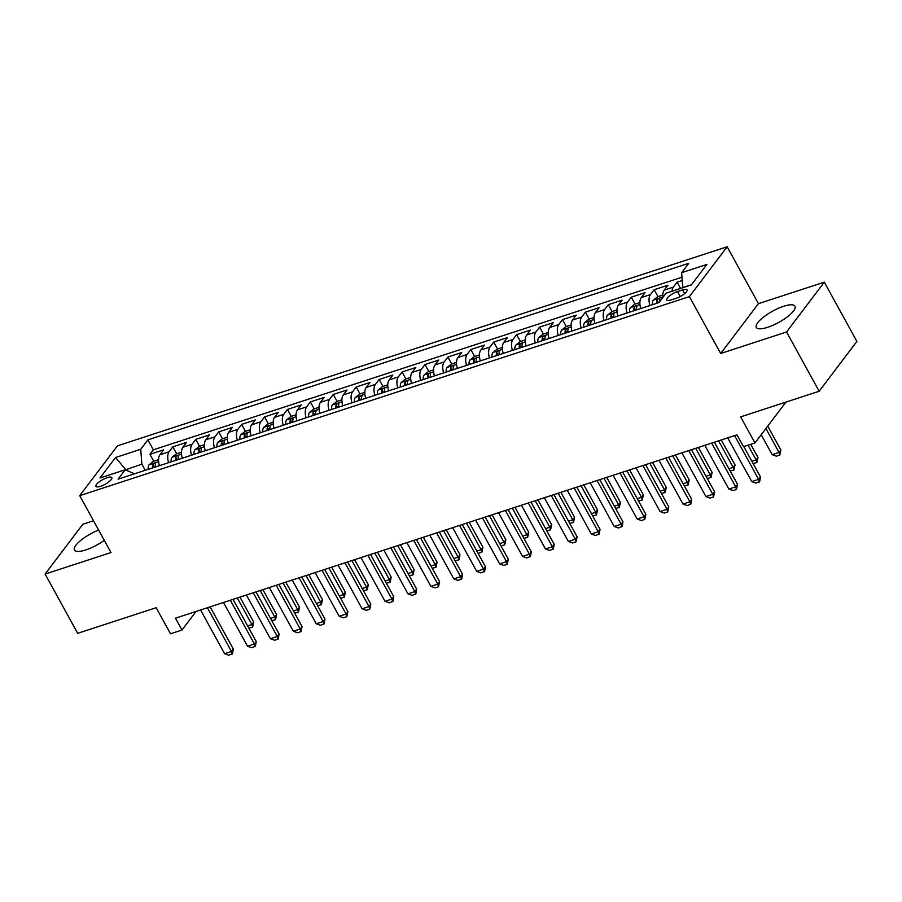<?xml version="1.0" encoding="UTF-8"?>
<svg xmlns="http://www.w3.org/2000/svg" width="902" height="902" viewBox="0 0 902 902"><rect width="100%" height="100%" fill="white"/><g stroke="black" fill="none" stroke-linecap="round" stroke-linejoin="round"><path stroke-width="1.35" d="M98.622 530.049A22.054 6.404 -28.8 0 0 74.449 550.051A22.054 6.404 -28.8 0 0 85.814 549.927A22.054 6.404 -28.8 0 0 104.294 540.354M767.692 327.302A22.054 6.404 -28.8 0 0 787.57 316.681A22.054 6.404 -28.8 0 0 794.966 306.173A22.054 6.404 -28.8 0 0 783.601 306.297A22.054 6.404 -28.8 0 0 763.723 316.929A22.054 6.404 -28.8 0 0 756.327 327.426A22.054 6.404 -28.8 0 0 767.692 327.302M100.607 486.302A9.043 2.627 -28.8 0 0 108.759 481.939A9.043 2.627 -28.8 0 0 111.803 477.632A9.043 2.627 -28.8 0 0 107.135 477.688A9.043 2.627 -28.8 0 0 98.983 482.051A9.043 2.627 -28.8 0 0 95.939 486.358A9.043 2.627 -28.8 0 0 100.607 486.302M93.515 520.758L82.849 524.231L45.1 574.067L77.685 633.328L156.181 607.7L170.512 633.768L181.978 630.036L196.05 611.455M727.147 246.776L117.474 445.836L79.714 495.66L689.399 296.611L727.147 246.776L758.424 303.67L720.675 353.505L786.567 331.981L824.315 282.157L758.424 303.67M824.315 282.157L856.9 341.418L819.151 391.254L740.643 416.882L754.985 442.95L785.946 402.089M786.567 331.981L819.151 391.254M682.239 280.533L677.086 282.213L680.525 288.46M662.902 297.412A11.309 5.908 -108.1 0 1 664.199 290.128L667.92 285.212L654.176 289.7L657.986 296.634M640.758 308.54A11.309 5.908 71.9 0 1 641.277 297.604L645.009 292.688L631.253 297.186L635.064 304.109M617.836 316.016A11.309 5.908 71.9 0 1 618.355 305.09L622.087 300.174L608.331 304.662L612.142 311.596M594.914 323.502A11.309 5.908 71.9 0 1 595.444 312.577L599.165 307.661L585.409 312.148L589.22 319.082M571.992 330.989A11.309 5.908 71.9 0 1 572.522 320.052L576.243 315.136L562.487 319.635L566.298 326.558M549.07 338.464A11.309 5.908 71.9 0 1 549.6 327.539L553.321 322.623L539.565 327.11L543.376 334.044M526.159 345.951A11.309 5.908 71.9 0 1 526.678 335.025L530.399 330.109L516.654 334.597L520.465 341.531M503.237 353.437A11.309 5.908 71.9 0 1 503.756 342.501L507.488 337.585L493.732 342.083L497.543 349.018M480.315 360.913A11.309 5.908 71.9 0 1 480.834 349.987L484.566 345.071L470.81 349.559L474.621 356.493M457.393 368.399A11.309 5.908 71.9 0 1 457.923 357.474L461.644 352.558L447.888 357.045L451.699 363.98M434.471 375.886A11.309 5.908 71.9 0 1 435.001 364.949L438.722 360.045L424.966 364.532L428.777 371.466M411.56 383.361A11.309 5.908 71.9 0 1 412.079 372.436L415.799 367.52L402.055 372.007L405.866 378.941M388.638 390.848A11.309 5.908 71.9 0 1 389.157 379.922L392.877 375.007L379.133 379.494L382.944 386.428M365.716 398.334A11.309 5.908 71.9 0 1 366.235 387.409L369.967 382.493L356.211 386.981L360.022 393.915M342.794 405.81A11.309 5.908 71.9 0 1 343.312 394.884L347.044 389.968L333.289 394.456L337.1 401.39M319.872 413.296A11.309 5.908 71.9 0 1 320.402 402.371L324.122 397.455L310.367 401.942L314.178 408.877M296.95 420.783A11.309 5.908 71.9 0 1 297.48 409.858L301.2 404.942L287.445 409.429L291.256 416.363M274.039 428.27A11.309 5.908 71.9 0 1 274.558 417.333L278.278 412.417L264.534 416.916L268.345 423.839M251.117 435.745A11.309 5.908 71.9 0 1 251.635 424.819L255.356 419.904L241.612 424.391L245.423 431.325M228.195 443.232A11.309 5.908 71.9 0 1 228.713 432.306L232.445 427.39L218.69 431.878L222.501 438.812M205.273 450.718A11.309 5.908 71.9 0 1 205.791 439.781L209.523 434.865L195.768 439.364L199.579 446.287M182.351 458.193A11.309 5.908 71.9 0 1 182.88 447.268L186.601 442.352L172.846 446.84L176.657 453.774M754.985 442.95L743.519 446.693L737.002 434.843L175.462 618.174L181.978 630.036M682.555 289.925L677.515 291.572A8.761 2.548 -28.8 0 0 669.611 295.788A8.761 2.548 -28.8 0 0 666.668 299.96A8.761 2.548 -28.8 0 0 671.189 299.915L676.229 298.269A8.761 2.548 -28.8 0 0 684.133 294.041A8.761 2.548 -28.8 0 0 687.076 289.869A8.761 2.548 -28.8 0 0 682.555 289.925L684.618 293.657M134.466 473.832L125.22 469.75L118.083 479.176L658.99 302.576L666.138 293.15L691.349 284.919L706.864 264.455L681.641 272.686L688.79 263.26L147.872 439.86L140.735 449.286L141.862 464.158L125.457 469.863M125.22 469.75L100.009 477.981L115.524 457.517L140.735 449.286M672.013 291.233A11.309 5.908 -108.1 0 1 673.366 287.129L677.086 282.213M681.991 277.218L153.351 449.816L149.924 454.326L153.735 461.26M159.428 465.68A11.309 5.908 71.9 0 1 159.958 454.755L163.679 449.839L149.924 454.326M168.606 462.681A11.309 5.908 -108.1 0 1 169.125 451.755L172.846 446.84M191.517 455.206A11.309 5.908 -108.1 0 1 192.047 444.28L195.768 439.364M214.439 447.719A11.309 5.908 -108.1 0 1 214.969 436.793L218.69 431.878M237.361 440.232A11.309 5.908 -108.1 0 1 237.88 429.307L241.612 424.391M260.283 432.757A11.309 5.908 -108.1 0 1 260.802 421.82L264.534 416.916M283.205 425.27A11.309 5.908 -108.1 0 1 283.724 414.345L287.445 409.429M306.116 417.784A11.309 5.908 -108.1 0 1 306.646 406.858L310.367 401.942M329.038 410.309A11.309 5.908 -108.1 0 1 329.568 399.372L333.289 394.456M351.96 402.822A11.309 5.908 -108.1 0 1 352.49 391.896L356.211 386.981M374.882 395.335A11.309 5.908 -108.1 0 1 375.401 384.41L379.133 379.494M397.805 387.86A11.309 5.908 -108.1 0 1 398.323 376.923L402.055 372.007M420.727 380.373A11.309 5.908 -108.1 0 1 421.245 369.448L424.966 364.532M443.637 372.887A11.309 5.908 -108.1 0 1 444.167 361.961L447.888 357.045M466.56 365.411A11.309 5.908 -108.1 0 1 467.089 354.475L470.81 349.559M489.482 357.925A11.309 5.908 -108.1 0 1 490.012 346.999L493.732 342.083M512.404 350.438A11.309 5.908 -108.1 0 1 512.922 339.513L516.654 334.597M535.326 342.963A11.309 5.908 -108.1 0 1 535.844 332.026L539.565 327.11M558.248 335.476A11.309 5.908 -108.1 0 1 558.766 324.551L562.487 319.635M581.159 327.99A11.309 5.908 -108.1 0 1 581.689 317.064L585.409 312.148M604.081 320.503A11.309 5.908 -108.1 0 1 604.611 309.578L608.331 304.662M627.003 313.028A11.309 5.908 -108.1 0 1 627.521 302.102L631.253 297.186M649.925 305.541A11.309 5.908 -108.1 0 1 650.443 294.616L654.176 289.7M691.518 284.705L682.78 287.558L681.641 272.686M720.675 353.505L689.399 296.611M45.1 574.067L110.991 552.554L79.714 495.66M126.269 470.213L115.524 457.517M145.245 470.314L141.862 464.158M153.351 449.816L147.872 439.86M734.6 435.632L758.638 479.357L760.476 476.933L759.676 481.578L755.932 483.111L751.761 481.6L727.722 437.876M743.8 446.603L760.476 476.933M751.761 481.6L758.638 479.357L759.371 481.984M761.209 434.73L772.168 454.664L779.046 452.421L765.911 428.529M780.884 449.997L779.779 455.048L779.046 452.421L780.884 449.997L767.749 426.105M779.779 455.048L776.34 456.175L772.168 454.664M711.678 443.107L735.716 486.832L737.554 484.408L736.46 489.47L733.022 490.587L728.839 489.076L704.8 445.362M714.361 442.239L737.554 484.408M728.839 489.076L735.716 486.832L736.46 489.47M688.756 450.594L712.794 494.319L714.632 491.894L713.538 496.957L710.099 498.073L705.916 496.562L681.878 452.838M691.439 449.715L714.632 491.894M705.916 496.562L712.794 494.319L713.538 496.957M665.834 458.081L689.872 501.805L691.71 499.381L690.921 504.026L687.177 505.56L682.994 504.049L658.956 460.324M668.529 457.201L691.71 499.381M682.994 504.049L689.872 501.805L690.616 504.432M642.912 465.556L666.95 509.28L668.788 506.856L667.694 511.919L664.255 513.035L660.084 511.535L636.045 467.811M645.606 464.688L668.788 506.856M660.084 511.535L666.95 509.28L667.694 511.919M662.801 295.055L657.614 296.747L653.285 300.197A7.487 3.912 71.9 0 0 652.45 304.718M659.52 301.888A7.487 3.912 -108.1 0 1 659.779 299.171C659.441 298.055 658.528 298.348 657.028 300.073A7.487 3.912 71.9 0 0 656.803 303.298M751.873 461.294L756.124 459.907L748.051 445.216M757.962 457.483L756.857 462.534L756.124 459.907L757.962 457.483L750.735 444.336M756.857 462.534L753.114 463.549M639.879 302.542L634.692 304.233L630.363 307.672A7.487 3.912 71.9 0 0 629.528 312.205M636.632 309.882A7.487 3.912 -108.1 0 1 636.857 306.657C636.519 305.53 635.606 305.834 634.117 307.559A7.487 3.912 71.9 0 0 633.88 310.773M636.857 306.657L636.868 306.094M728.951 468.769L733.202 467.383L718.612 440.852M735.04 464.958L733.946 470.021L733.202 467.383L735.04 464.958L721.296 439.973M733.946 470.021L730.192 471.024M616.957 310.029L611.77 311.72L607.441 315.159A7.487 3.912 71.9 0 0 606.606 319.68M613.721 317.369A7.487 3.912 -108.1 0 1 613.946 314.144C613.597 313.017 612.683 313.31 611.195 315.035A7.487 3.912 71.9 0 0 610.97 318.259M613.946 314.144L613.946 313.58M706.029 476.256L710.28 474.869L695.69 448.328M712.118 472.445L711.024 477.496L710.28 474.869L712.118 472.445L698.385 447.448M711.024 477.496L707.269 478.511M594.035 317.504L588.848 319.195L584.519 322.645A7.487 3.912 71.9 0 0 583.695 327.167M590.799 324.844A7.487 3.912 -108.1 0 1 591.024 321.631C590.675 320.503 589.761 320.796 588.273 322.521A7.487 3.912 71.9 0 0 588.048 325.746M591.024 321.631L591.024 321.067M683.118 483.743L687.358 482.356L672.768 455.814M689.196 479.932L688.102 484.983L687.358 482.356L689.196 479.932L675.463 454.935M688.102 484.983L684.359 485.998M620.001 473.043L644.039 516.767L645.866 514.343L644.772 519.405L641.333 520.522L637.162 519.011L613.123 475.286M622.684 472.163L645.866 514.343M637.162 519.011L644.039 516.767L644.772 519.405M571.113 324.991L565.937 326.682L561.596 330.121A7.487 3.912 71.9 0 0 560.773 334.653M567.877 332.331A7.487 3.912 -108.1 0 1 568.102 329.106C567.764 327.978 566.839 328.283 565.351 330.008A7.487 3.912 71.9 0 0 565.126 333.233M568.102 329.106L568.102 328.542M660.196 491.218L664.436 489.831L649.857 463.301M666.274 487.407L665.18 492.469L664.436 489.831L666.274 487.407L652.541 462.422M665.18 492.469L661.437 493.473M597.079 480.529L621.117 524.254L622.955 521.83L622.166 526.475L618.411 528.008L614.239 526.497L590.201 482.773M599.762 479.65L622.955 521.83M614.239 526.497L621.117 524.254L621.85 526.881M548.19 332.477L543.015 334.168L538.686 337.607A7.487 3.912 71.9 0 0 537.851 342.129M544.955 339.817A7.487 3.912 -108.1 0 1 545.18 336.593C544.842 335.465 543.917 335.758 542.429 337.495A7.487 3.912 71.9 0 0 542.203 340.708M545.18 336.593L545.191 336.029M637.274 498.705L641.525 497.318L626.935 470.776M643.363 494.894L642.258 499.956L641.525 497.318L643.363 494.894L629.619 469.908M642.258 499.956L638.515 500.96M574.157 488.016L598.195 531.729L600.033 529.305L599.244 533.961L595.5 535.495L591.317 533.984L567.279 490.26M576.84 487.136L600.033 529.305M591.317 533.984L598.195 531.729L598.939 534.367M525.28 339.953L520.093 341.644L515.764 345.094A7.487 3.912 71.9 0 0 514.929 349.615M522.033 347.293A7.487 3.912 -108.1 0 1 522.258 344.079C521.92 342.952 521.006 343.245 519.507 344.97A7.487 3.912 71.9 0 0 519.281 348.195M522.258 344.079L522.269 343.515M614.352 506.191L618.603 504.804L604.013 478.263M620.441 502.38L619.336 507.431L618.603 504.804L620.441 502.38L606.696 477.383M619.336 507.431L615.592 508.446M551.235 495.491L575.273 539.216L577.111 536.791L576.017 541.854L572.578 542.97L568.395 541.459L544.357 497.735M553.918 494.612L577.111 536.791M568.395 541.459L575.273 539.216L576.017 541.854M502.358 347.439L497.171 349.13L492.842 352.581A7.487 3.912 71.9 0 0 492.007 357.102M499.11 354.779A7.487 3.912 -108.1 0 1 499.336 351.555C498.998 350.427 498.084 350.731 496.596 352.457A7.487 3.912 71.9 0 0 496.371 355.681M591.43 513.666L595.681 512.28L581.091 485.75M597.519 509.855L596.425 514.918L595.681 512.28L597.519 509.855L583.774 484.87M596.425 514.918L592.67 515.921M528.313 502.978L552.351 546.702L554.189 544.278L553.4 548.935L549.656 550.457L545.473 548.946L521.435 505.221M531.007 502.098L554.189 544.278M545.473 548.946L552.351 546.702L553.095 549.329M479.436 354.926L474.249 356.617L469.919 360.056A7.487 3.912 71.9 0 0 469.085 364.577M476.2 362.266A7.487 3.912 -108.1 0 1 476.425 359.041C476.076 357.914 475.162 358.218 473.674 359.943A7.487 3.912 71.9 0 0 473.449 363.156M476.425 359.041L476.425 358.477M568.508 521.153L572.759 519.766L558.169 493.225M574.597 517.342L573.503 522.405L572.759 519.766L574.597 517.342L560.864 492.357M573.503 522.405L569.748 523.408M505.391 510.464L529.429 554.189L531.267 551.765L530.477 556.41L526.734 557.943L522.562 556.433L498.524 512.708M508.085 509.585L531.267 551.765M522.562 556.433L529.429 554.189L530.173 556.816M456.513 362.401L451.327 364.104L446.997 367.542A7.487 3.912 71.9 0 0 446.174 372.064M453.278 369.741A7.487 3.912 -108.1 0 1 453.503 366.528C453.154 365.4 452.24 365.693 450.752 367.418A7.487 3.912 71.9 0 0 450.526 370.643M453.503 366.528L453.503 365.964M545.597 528.64L549.837 527.253L535.247 500.711M551.674 524.829L550.581 529.88L549.837 527.253L551.674 524.829L537.942 499.832M550.581 529.88L546.837 530.895M482.48 517.94L506.518 561.664L508.345 559.24L507.251 564.302L503.812 565.419L499.64 563.908L475.602 520.183M485.163 517.06L508.345 559.24M499.64 563.908L506.518 561.664L507.251 564.302M433.591 369.888L428.416 371.579L424.075 375.029A7.487 3.912 71.9 0 0 423.252 379.55M430.355 377.228A7.487 3.912 -108.1 0 1 430.581 374.003C430.243 372.876 429.318 373.18 427.83 374.905A7.487 3.912 71.9 0 0 427.604 378.13M522.675 536.115L526.915 534.728L512.336 508.198M528.752 532.304L527.659 537.366L526.915 534.728L528.752 532.304L515.019 507.319M527.659 537.366L523.915 538.381M459.558 525.426L483.596 569.151L485.434 566.727L484.645 571.383L480.89 572.905L476.718 571.394L452.68 527.67M462.241 524.547L485.434 566.727M476.718 571.394L483.596 569.151L484.329 571.778M410.681 377.374L405.494 379.065L401.164 382.504A7.487 3.912 71.9 0 0 400.33 387.026M407.433 384.714A7.487 3.912 -108.1 0 1 407.659 381.49C407.321 380.362 406.396 380.667 404.908 382.392A7.487 3.912 71.9 0 0 404.682 385.605M407.659 381.49L407.67 380.926M499.753 543.602L504.004 542.215L489.414 515.673M505.842 539.791L504.737 544.853L504.004 542.215L505.842 539.791L492.097 514.805M504.737 544.853L500.993 545.857M387.759 384.861L382.572 386.552L378.242 389.991A7.487 3.912 71.9 0 0 377.408 394.512M384.511 392.19A7.487 3.912 -108.1 0 1 384.737 388.976C384.399 387.849 383.485 388.142 381.986 389.867A7.487 3.912 71.9 0 0 381.76 393.092M384.737 388.976L384.748 388.412M476.831 551.088L481.082 549.701L466.492 523.16M482.92 547.277L481.815 552.328L481.082 549.701L482.92 547.277L469.175 522.281M481.815 552.328L478.071 553.343M364.836 392.336L359.65 394.027L355.32 397.478A7.487 3.912 71.9 0 0 354.486 401.999M361.589 399.676A7.487 3.912 -108.1 0 1 361.815 396.452C361.476 395.324 360.563 395.628 359.075 397.354A7.487 3.912 71.9 0 0 358.849 400.578M453.909 558.563L458.16 557.177L443.57 530.647M459.997 554.753L458.904 559.815L458.16 557.177L459.997 554.753L446.253 529.767M458.904 559.815L455.149 560.83M436.636 532.913L460.674 576.637L462.512 574.213L461.723 578.858L457.979 580.392L453.796 578.881L429.758 535.157M439.319 532.033L462.512 574.213M453.796 578.881L460.674 576.637L461.418 579.264M413.714 540.388L437.752 584.113L439.59 581.689L438.496 586.751L435.057 587.867L430.874 586.356L406.836 542.632M416.397 539.52L439.59 581.689M430.874 586.356L437.752 584.113L438.496 586.751M390.791 547.875L414.83 591.599L416.668 589.175L415.878 593.832L412.135 595.354L407.952 593.843L383.914 550.119M393.486 546.995L416.668 589.175M407.952 593.843L414.83 591.599L415.574 594.226M341.914 399.823L336.728 401.514L332.398 404.953A7.487 3.912 71.9 0 0 331.564 409.485M338.678 407.163A7.487 3.912 -108.1 0 1 338.904 403.938C338.554 402.811 337.641 403.115 336.153 404.84A7.487 3.912 71.9 0 0 335.927 408.054M338.904 403.938L338.904 403.374M430.987 566.05L435.238 564.663L420.648 538.133M437.075 562.239L435.982 567.302L435.238 564.663L437.075 562.239L423.342 537.254M435.982 567.302L432.227 568.305M367.869 555.361L391.908 599.086L393.746 596.662L392.956 601.307L389.213 602.84L385.041 601.33L361.003 557.605M370.564 554.482L393.746 596.662M385.041 601.33L391.908 599.086L392.652 601.713M318.992 407.309L313.817 409.001L309.476 412.44A7.487 3.912 71.9 0 0 308.653 416.961M315.756 414.638A7.487 3.912 -108.1 0 1 315.982 411.425C315.632 410.297 314.719 410.59 313.231 412.315A7.487 3.912 71.9 0 0 313.005 415.54M315.982 411.425L315.982 410.861M408.076 573.537L412.315 572.15L397.726 545.609M414.153 569.726L413.06 574.777L412.315 572.15L414.153 569.726L400.42 544.729M413.06 574.777L409.316 575.792M344.959 562.837L368.997 606.561L370.823 604.137L369.73 609.2L366.291 610.316L362.119 608.805L338.081 565.08M347.642 561.969L370.823 604.137M362.119 608.805L368.997 606.561L369.73 609.2M296.07 414.785L290.895 416.476L286.554 419.926A7.487 3.912 71.9 0 0 285.731 424.447M292.834 422.125A7.487 3.912 -108.1 0 1 293.06 418.9C292.722 417.773 291.797 418.077 290.309 419.802A7.487 3.912 71.9 0 0 290.083 423.027M385.154 581.023L389.405 579.636L374.815 553.095M391.231 577.212L390.138 582.264L389.405 579.636L391.231 577.212L377.498 552.216M390.138 582.264L386.394 583.278M322.037 570.323L346.075 614.048L347.913 611.624L346.808 616.686L343.369 617.802L339.197 616.292L315.159 572.567M324.72 569.444L347.913 611.624M339.197 616.292L346.075 614.048L346.808 616.686M273.159 422.271L267.973 423.963L263.643 427.401A7.487 3.912 71.9 0 0 262.809 431.934M269.912 429.611A7.487 3.912 -108.1 0 1 270.138 426.387C269.799 425.259 268.875 425.564 267.387 427.289A7.487 3.912 71.9 0 0 267.161 430.502M270.138 426.387L270.149 425.823M362.232 588.499L366.483 587.112L351.893 560.582M368.32 584.688L367.215 589.75L366.483 587.112L368.32 584.688L354.576 559.702M367.215 589.75L363.472 590.754M299.114 577.81L323.153 621.534L324.991 619.11L324.201 623.756L320.458 625.289L316.275 623.778L292.237 580.054M301.798 576.93L324.991 619.11M316.275 623.778L323.153 621.534L323.897 624.161M250.237 429.758L245.051 431.449L240.721 434.888A7.487 3.912 71.9 0 0 239.887 439.409M246.99 437.098A7.487 3.912 -108.1 0 1 247.216 433.873C246.877 432.746 245.964 433.039 244.465 434.764A7.487 3.912 71.9 0 0 244.239 437.989M247.216 433.873L247.227 433.31M339.31 595.985L343.561 594.598L328.971 568.057M345.398 592.174L344.305 597.225L343.561 594.598L345.398 592.174L331.654 567.178M344.305 597.225L340.55 598.24M276.192 585.285L300.231 629.01L302.069 626.586L300.975 631.648L297.536 632.764L293.353 631.253L269.315 587.54M278.876 584.417L302.069 626.586M293.353 631.253L300.231 629.01L300.975 631.648M227.315 437.233L222.129 438.924L217.799 442.375A7.487 3.912 71.9 0 0 216.965 446.896M224.068 444.573A7.487 3.912 -108.1 0 1 224.305 441.349C223.955 440.232 223.042 440.526 221.554 442.251A7.487 3.912 71.9 0 0 221.328 445.475M316.388 603.472L320.638 602.085L306.049 575.544M322.476 599.661L321.383 604.712L320.638 602.085L322.476 599.661L308.732 574.664M321.383 604.712L317.628 605.727M253.27 592.772L277.309 636.496L279.146 634.072L278.053 639.135L274.614 640.251L270.431 638.74L246.393 595.016M255.965 591.892L279.146 634.072M270.431 638.74L277.309 636.496L278.053 639.135M204.393 444.72L199.207 446.411L194.877 449.85A7.487 3.912 71.9 0 0 194.043 454.382M201.157 452.06A7.487 3.912 -108.1 0 1 201.383 448.835C201.033 447.708 200.12 448.012 198.632 449.737A7.487 3.912 71.9 0 0 198.406 452.962M201.383 448.835L201.383 448.271M293.466 610.947L297.716 609.56L283.127 583.03M299.554 607.136L298.461 612.199L297.716 609.56L299.554 607.136L285.821 582.151M298.461 612.199L294.706 613.202M230.36 600.258L254.387 643.983L256.224 641.559L255.435 646.204L251.692 647.737L247.52 646.227L223.482 602.502M233.043 599.379L256.224 641.559M247.52 646.227L254.387 643.983L255.131 646.61M181.471 452.206L176.296 453.898L171.955 457.337A7.487 3.912 71.9 0 0 171.132 461.858M178.235 459.546A7.487 3.912 -108.1 0 1 178.461 456.322C178.111 455.194 177.198 455.487 175.71 457.224A7.487 3.912 71.9 0 0 175.484 460.437M178.461 456.322L178.461 455.758M270.555 618.434L274.794 617.047L260.204 590.506M276.632 614.623L275.538 619.674L274.794 617.047L276.632 614.623L262.899 589.637M275.538 619.674L271.795 620.689M207.437 607.745L231.476 651.458L233.302 649.034L232.513 653.691L228.77 655.224L224.598 653.713L200.56 609.989M210.121 606.866L233.302 649.034M224.598 653.713L231.476 651.458L232.209 654.097M158.549 459.682L153.374 461.373L149.033 464.823A7.487 3.912 71.9 0 0 148.21 469.344M155.313 467.022A7.487 3.912 -108.1 0 1 155.539 463.808C155.2 462.681 154.276 462.974 152.788 464.699A7.487 3.912 71.9 0 0 152.562 467.924M155.539 463.808L155.55 463.245M247.633 625.92L251.883 624.534L237.294 597.992M253.71 622.109L252.616 627.161L251.883 624.534L253.71 622.109L239.977 597.113M252.616 627.161L248.873 628.175M664.199 290.128L673.366 287.129M159.958 454.755L169.125 451.755M182.88 447.268L192.047 444.28M205.791 439.781L214.969 436.793M228.713 432.306L237.88 429.307M251.635 424.819L260.802 421.82M274.558 417.333L283.724 414.345M297.48 409.858L306.646 406.858M320.402 402.371L329.568 399.372M343.312 394.884L352.49 391.896M366.235 387.409L375.401 384.41M389.157 379.922L398.323 376.923M412.079 372.436L421.245 369.448M435.001 364.949L444.167 361.961M457.923 357.474L467.089 354.475M480.834 349.987L490.012 346.999M503.756 342.501L512.922 339.513M526.678 335.025L535.844 332.026M549.6 327.539L558.766 324.551M572.522 320.052L581.689 317.064M595.444 312.577L604.611 309.578M618.355 305.09L627.521 302.102M641.277 297.604L650.443 294.616M680.243 296.532L677.515 291.572M662.869 297.017L653.386 300.107M658.494 302.745L657.028 300.073M639.946 304.493L630.464 307.593M635.583 310.22L634.117 307.559M617.024 311.979L607.553 315.069M612.661 317.707L611.195 315.035M594.102 319.466L584.631 322.555M589.739 325.194L588.273 322.521M571.18 326.941L561.709 330.042M566.817 332.68L565.351 330.008M548.269 334.428L538.787 337.517M543.895 340.155L542.429 337.495M525.347 341.914L515.865 345.004M520.973 347.642L519.507 344.97M502.425 349.39L492.943 352.49M498.062 355.129L496.596 352.457M479.503 356.876L470.032 359.966M475.14 362.604L473.674 359.943M456.581 364.363L447.11 367.452M452.218 370.091L450.752 367.418M433.659 371.838L424.188 374.939M429.296 377.577L427.83 374.905M410.748 379.325L401.266 382.425M406.374 385.053L404.908 382.392M387.826 386.811L378.344 389.901M383.463 392.539L381.986 389.867M364.904 394.298L355.433 397.387M360.541 400.026L359.075 397.354M341.982 401.773L332.511 404.874M337.619 407.501L336.153 404.84M319.06 409.26L309.589 412.349M314.697 414.988L313.231 412.315M296.138 416.747L286.667 419.836M291.774 422.474L290.309 419.802M273.227 424.222L263.745 427.322M268.852 429.95L267.387 427.289M250.305 431.708L240.823 434.798M245.942 437.436L244.465 434.764M227.383 439.195L217.912 442.284M223.019 444.923L221.554 442.251M204.461 446.67L194.99 449.771M200.097 452.409L198.632 449.737M181.539 454.157L172.068 457.246M177.175 459.885L175.71 457.224M158.617 461.644L149.146 464.733M154.253 467.371L152.788 464.699"/></g></svg>
